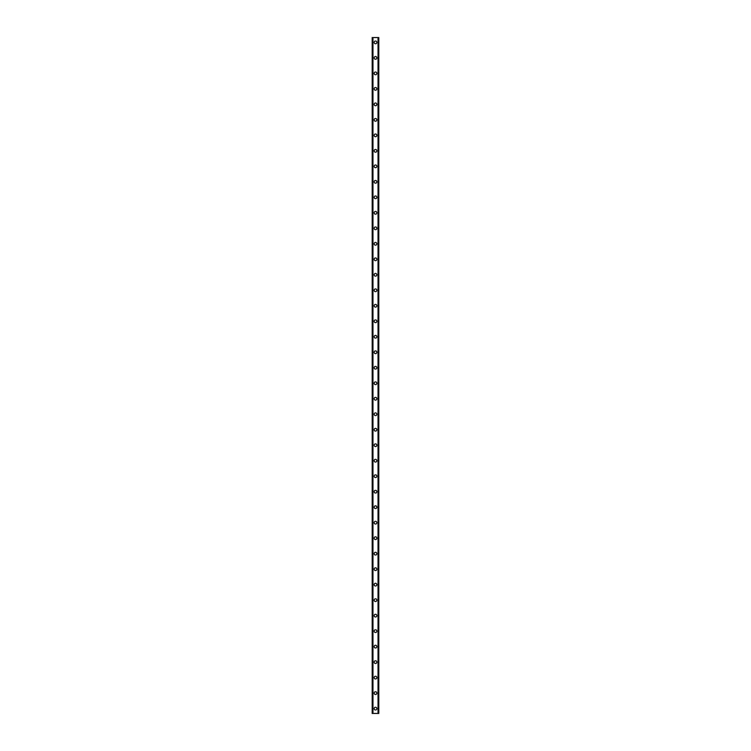 <?xml version="1.0" encoding="UTF-8"?>
<svg xmlns="http://www.w3.org/2000/svg" width="751" height="751" viewBox="0 0 751 751"><rect width="100%" height="100%" fill="white"/><g stroke="black" fill="none" stroke-linecap="round" stroke-linejoin="round"><path stroke-width="1.13" d="M374.148 708.606A1.352 1.352 0 0 1 375.5 707.254A1.352 1.352 0 0 1 376.852 708.606A1.352 1.352 0 0 1 375.5 709.967A1.352 1.352 0 0 1 374.148 708.606M374.148 693.117A1.352 1.352 0 0 1 375.5 691.755A1.352 1.352 0 0 1 376.852 693.117A1.352 1.352 0 0 1 375.5 694.468A1.352 1.352 0 0 1 374.148 693.117M374.148 677.618A1.352 1.352 0 0 1 375.5 676.266A1.352 1.352 0 0 1 376.852 677.618A1.352 1.352 0 0 1 375.5 678.979A1.352 1.352 0 0 1 374.148 677.618M374.148 662.129A1.352 1.352 0 0 1 375.5 660.777A1.352 1.352 0 0 1 376.852 662.129A1.352 1.352 0 0 1 375.5 663.48A1.352 1.352 0 0 1 374.148 662.129M374.148 646.639A1.352 1.352 0 0 1 375.5 645.278A1.352 1.352 0 0 1 376.852 646.639A1.352 1.352 0 0 1 375.5 647.991A1.352 1.352 0 0 1 374.148 646.639M374.148 631.14A1.352 1.352 0 0 1 375.5 629.789A1.352 1.352 0 0 1 376.852 631.14A1.352 1.352 0 0 1 375.5 632.502A1.352 1.352 0 0 1 374.148 631.14M374.148 615.651A1.352 1.352 0 0 1 375.5 614.29A1.352 1.352 0 0 1 376.852 615.651A1.352 1.352 0 0 1 375.5 617.003A1.352 1.352 0 0 1 374.148 615.651M374.148 600.152A1.352 1.352 0 0 1 375.5 598.8A1.352 1.352 0 0 1 376.852 600.152A1.352 1.352 0 0 1 375.5 601.513A1.352 1.352 0 0 1 374.148 600.152M374.148 584.663A1.352 1.352 0 0 1 375.5 583.302A1.352 1.352 0 0 1 376.852 584.663A1.352 1.352 0 0 1 375.5 586.015A1.352 1.352 0 0 1 374.148 584.663M374.148 569.164A1.352 1.352 0 0 1 375.5 567.812A1.352 1.352 0 0 1 376.852 569.164A1.352 1.352 0 0 1 375.5 570.525A1.352 1.352 0 0 1 374.148 569.164M374.148 553.675A1.352 1.352 0 0 1 375.5 552.323A1.352 1.352 0 0 1 376.852 553.675A1.352 1.352 0 0 1 375.5 555.027A1.352 1.352 0 0 1 374.148 553.675M374.148 538.185A1.352 1.352 0 0 1 375.5 536.824A1.352 1.352 0 0 1 376.852 538.185A1.352 1.352 0 0 1 375.5 539.537A1.352 1.352 0 0 1 374.148 538.185M374.148 522.687A1.352 1.352 0 0 1 375.5 521.335A1.352 1.352 0 0 1 376.852 522.687A1.352 1.352 0 0 1 375.5 524.038A1.352 1.352 0 0 1 374.148 522.687M374.148 507.197A1.352 1.352 0 0 1 375.5 505.836A1.352 1.352 0 0 1 376.852 507.197A1.352 1.352 0 0 1 375.5 508.549A1.352 1.352 0 0 1 374.148 507.197M374.148 491.698A1.352 1.352 0 0 1 375.5 490.347A1.352 1.352 0 0 1 376.852 491.698A1.352 1.352 0 0 1 375.5 493.06A1.352 1.352 0 0 1 374.148 491.698M374.148 476.209A1.352 1.352 0 0 1 375.5 474.848A1.352 1.352 0 0 1 376.852 476.209A1.352 1.352 0 0 1 375.5 477.561A1.352 1.352 0 0 1 374.148 476.209M374.148 460.71A1.352 1.352 0 0 1 375.5 459.359A1.352 1.352 0 0 1 376.852 460.71A1.352 1.352 0 0 1 375.5 462.072A1.352 1.352 0 0 1 374.148 460.71M374.148 445.221A1.352 1.352 0 0 1 375.5 443.869A1.352 1.352 0 0 1 376.852 445.221A1.352 1.352 0 0 1 375.5 446.573A1.352 1.352 0 0 1 374.148 445.221M374.148 429.732A1.352 1.352 0 0 1 375.5 428.37A1.352 1.352 0 0 1 376.852 429.732A1.352 1.352 0 0 1 375.5 431.083A1.352 1.352 0 0 1 374.148 429.732M374.148 414.233A1.352 1.352 0 0 1 375.5 412.881A1.352 1.352 0 0 1 376.852 414.233A1.352 1.352 0 0 1 375.5 415.585A1.352 1.352 0 0 1 374.148 414.233M374.148 398.743A1.352 1.352 0 0 1 375.5 397.382A1.352 1.352 0 0 1 376.852 398.743A1.352 1.352 0 0 1 375.5 400.095A1.352 1.352 0 0 1 374.148 398.743M374.148 383.245A1.352 1.352 0 0 1 375.5 381.893A1.352 1.352 0 0 1 376.852 383.245A1.352 1.352 0 0 1 375.5 384.606A1.352 1.352 0 0 1 374.148 383.245M374.148 367.755A1.352 1.352 0 0 1 375.5 366.394A1.352 1.352 0 0 1 376.852 367.755A1.352 1.352 0 0 1 375.5 369.107A1.352 1.352 0 0 1 374.148 367.755M374.148 352.257A1.352 1.352 0 0 1 375.5 350.905A1.352 1.352 0 0 1 376.852 352.257A1.352 1.352 0 0 1 375.5 353.618A1.352 1.352 0 0 1 374.148 352.257M374.148 336.767A1.352 1.352 0 0 1 375.5 335.415A1.352 1.352 0 0 1 376.852 336.767A1.352 1.352 0 0 1 375.5 338.119A1.352 1.352 0 0 1 374.148 336.767M374.148 321.268A1.352 1.352 0 0 1 375.5 319.917A1.352 1.352 0 0 1 376.852 321.268A1.352 1.352 0 0 1 375.5 322.63A1.352 1.352 0 0 1 374.148 321.268M374.148 305.779A1.352 1.352 0 0 1 375.5 304.427A1.352 1.352 0 0 1 376.852 305.779A1.352 1.352 0 0 1 375.5 307.131A1.352 1.352 0 0 1 374.148 305.779M374.148 290.29A1.352 1.352 0 0 1 375.5 288.928A1.352 1.352 0 0 1 376.852 290.29A1.352 1.352 0 0 1 375.5 291.641A1.352 1.352 0 0 1 374.148 290.29M374.148 274.791A1.352 1.352 0 0 1 375.5 273.439A1.352 1.352 0 0 1 376.852 274.791A1.352 1.352 0 0 1 375.5 276.152A1.352 1.352 0 0 1 374.148 274.791M374.148 259.302A1.352 1.352 0 0 1 375.5 257.94A1.352 1.352 0 0 1 376.852 259.302A1.352 1.352 0 0 1 375.5 260.653A1.352 1.352 0 0 1 374.148 259.302M374.148 243.803A1.352 1.352 0 0 1 375.5 242.451A1.352 1.352 0 0 1 376.852 243.803A1.352 1.352 0 0 1 375.5 245.164A1.352 1.352 0 0 1 374.148 243.803M374.148 228.313A1.352 1.352 0 0 1 375.5 226.962A1.352 1.352 0 0 1 376.852 228.313A1.352 1.352 0 0 1 375.5 229.665A1.352 1.352 0 0 1 374.148 228.313M374.148 212.815A1.352 1.352 0 0 1 375.5 211.463A1.352 1.352 0 0 1 376.852 212.815A1.352 1.352 0 0 1 375.5 214.176A1.352 1.352 0 0 1 374.148 212.815M374.148 197.325A1.352 1.352 0 0 1 375.5 195.973A1.352 1.352 0 0 1 376.852 197.325A1.352 1.352 0 0 1 375.5 198.677A1.352 1.352 0 0 1 374.148 197.325M374.148 181.836A1.352 1.352 0 0 1 375.5 180.475A1.352 1.352 0 0 1 376.852 181.836A1.352 1.352 0 0 1 375.5 183.188A1.352 1.352 0 0 1 374.148 181.836M374.148 166.337A1.352 1.352 0 0 1 375.5 164.985A1.352 1.352 0 0 1 376.852 166.337A1.352 1.352 0 0 1 375.5 167.698A1.352 1.352 0 0 1 374.148 166.337M374.148 150.848A1.352 1.352 0 0 1 375.5 149.487A1.352 1.352 0 0 1 376.852 150.848A1.352 1.352 0 0 1 375.5 152.2A1.352 1.352 0 0 1 374.148 150.848M374.148 135.349A1.352 1.352 0 0 1 375.5 133.997A1.352 1.352 0 0 1 376.852 135.349A1.352 1.352 0 0 1 375.5 136.71A1.352 1.352 0 0 1 374.148 135.349M374.148 119.86A1.352 1.352 0 0 1 375.5 118.498A1.352 1.352 0 0 1 376.852 119.86A1.352 1.352 0 0 1 375.5 121.211A1.352 1.352 0 0 1 374.148 119.86M374.148 104.361A1.352 1.352 0 0 1 375.5 103.009A1.352 1.352 0 0 1 376.852 104.361A1.352 1.352 0 0 1 375.5 105.722A1.352 1.352 0 0 1 374.148 104.361M374.148 88.871A1.352 1.352 0 0 1 375.5 87.52A1.352 1.352 0 0 1 376.852 88.871A1.352 1.352 0 0 1 375.5 90.223A1.352 1.352 0 0 1 374.148 88.871M374.148 73.382A1.352 1.352 0 0 1 375.5 72.021A1.352 1.352 0 0 1 376.852 73.382A1.352 1.352 0 0 1 375.5 74.734A1.352 1.352 0 0 1 374.148 73.382M374.148 57.883A1.352 1.352 0 0 1 375.5 56.532A1.352 1.352 0 0 1 376.852 57.883A1.352 1.352 0 0 1 375.5 59.245A1.352 1.352 0 0 1 374.148 57.883M374.148 42.394A1.352 1.352 0 0 1 375.5 41.033A1.352 1.352 0 0 1 376.852 42.394A1.352 1.352 0 0 1 375.5 43.746A1.352 1.352 0 0 1 374.148 42.394M378.729 37.55L372.205 37.55L372.205 713.45L378.795 713.45L378.795 37.55L378.729 713.45M372.74 37.55L372.749 713.45L372.74 37.55M378.795 37.55L378.795 713.45L378.795 37.55M378.26 713.45L378.251 37.55L378.26 713.45M372.205 713.45L372.205 37.55M372.975 37.55L372.975 713.45M378.025 37.55L378.025 713.45M372.271 37.55L372.271 713.45M372.759 37.55L372.759 713.45M378.241 37.55L378.241 713.45"/></g></svg>
